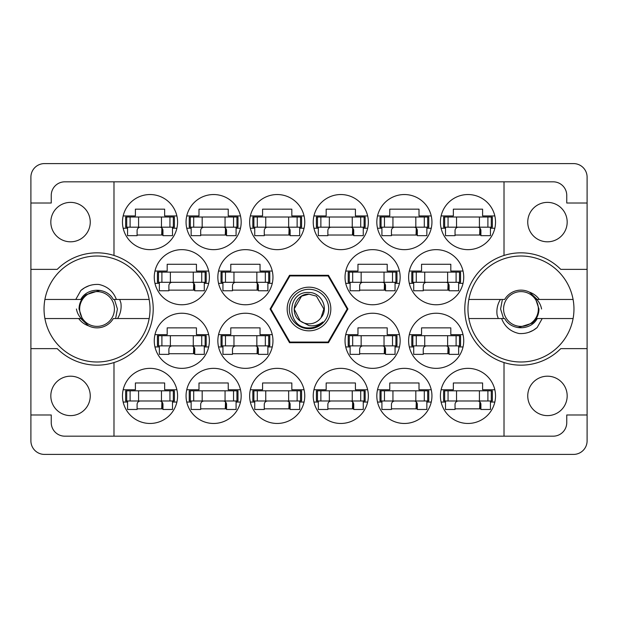 <?xml version="1.0" encoding="UTF-8"?>
<svg xmlns="http://www.w3.org/2000/svg" width="618" height="618" viewBox="0 0 618 618"><rect width="100%" height="100%" fill="white"/><g stroke="black" fill="none" stroke-linecap="round" stroke-linejoin="round"><path stroke-width="0.93" d="M50.823 222.094A19.714 19.714 0 0 0 70.537 241.808A19.714 19.714 0 0 0 90.251 222.094A19.714 19.714 0 0 0 70.537 202.38A19.714 19.714 0 0 0 50.823 222.094M50.823 395.906A19.714 19.714 0 0 0 70.537 415.62A19.714 19.714 0 0 0 90.251 395.906A19.714 19.714 0 0 0 70.537 376.192A19.714 19.714 0 0 0 50.823 395.906M567.177 395.906A19.714 19.714 0 0 1 547.463 415.62A19.714 19.714 0 0 1 527.749 395.906A19.714 19.714 0 0 1 547.463 376.192A19.714 19.714 0 0 1 567.177 395.906M567.177 222.094A19.714 19.714 0 0 1 547.463 241.808A19.714 19.714 0 0 1 527.749 222.094A19.714 19.714 0 0 1 547.463 202.38A19.714 19.714 0 0 1 567.177 222.094M113.99 255.45L113.99 181.823L504.01 181.823L504.01 255.45A56.168 56.168 0 0 0 504.01 362.55L504.01 436.177L113.99 436.177L113.99 362.55A56.168 56.168 0 0 0 113.99 255.45A56.168 56.168 0 0 0 57.235 269.363L30.9 269.363L30.9 440.843A13.565 13.565 0 0 0 44.465 454.408L573.535 454.408A13.565 13.565 0 0 0 587.1 440.843L587.1 177.157A13.565 13.565 0 0 0 573.535 163.592L44.465 163.592A13.565 13.565 0 0 0 30.9 177.157L30.9 269.363M122.472 222.094A27.555 27.555 0 0 0 150.027 249.649A27.555 27.555 0 0 0 177.582 222.094A27.555 27.555 0 0 0 150.027 194.539A27.555 27.555 0 0 0 122.472 222.094M154.268 277.204A27.555 27.555 0 0 0 181.823 304.759A27.555 27.555 0 0 0 209.378 277.204A27.555 27.555 0 0 0 181.823 249.649A27.555 27.555 0 0 0 154.268 277.204M217.853 277.204A27.555 27.555 0 0 0 245.408 304.759A27.555 27.555 0 0 0 272.963 277.204A27.555 27.555 0 0 0 245.408 249.649A27.555 27.555 0 0 0 217.853 277.204M345.037 277.204A27.555 27.555 0 0 0 372.592 304.759A27.555 27.555 0 0 0 400.147 277.204A27.555 27.555 0 0 0 372.592 249.649A27.555 27.555 0 0 0 345.037 277.204M408.622 277.204A27.555 27.555 0 0 0 436.177 304.759A27.555 27.555 0 0 0 463.732 277.204A27.555 27.555 0 0 0 436.177 249.649A27.555 27.555 0 0 0 408.622 277.204M186.057 222.094A27.555 27.555 0 0 0 213.612 249.649A27.555 27.555 0 0 0 241.174 222.094A27.555 27.555 0 0 0 213.612 194.539A27.555 27.555 0 0 0 186.057 222.094M254.74 228.243L250.344 228.243A27.555 27.555 0 0 0 304.064 228.243L299.676 228.243M249.649 222.094A27.555 27.555 0 0 0 277.204 249.649A27.555 27.555 0 0 0 304.759 222.094A27.555 27.555 0 0 0 277.204 194.539A27.555 27.555 0 0 0 249.649 222.094M313.241 222.094A27.555 27.555 0 0 0 340.796 249.649A27.555 27.555 0 0 0 368.351 222.094A27.555 27.555 0 0 0 340.796 194.539A27.555 27.555 0 0 0 313.241 222.094M376.825 222.094A27.555 27.555 0 0 0 404.388 249.649A27.555 27.555 0 0 0 431.943 222.094A27.555 27.555 0 0 0 404.388 194.539A27.555 27.555 0 0 0 376.825 222.094M440.418 395.906A27.555 27.555 0 0 0 467.973 423.461A27.555 27.555 0 0 0 495.528 395.906A27.555 27.555 0 0 0 467.973 368.351A27.555 27.555 0 0 0 440.418 395.906M381.916 402.055L377.521 402.055A27.555 27.555 0 0 0 431.248 402.055L426.853 402.055M376.825 395.906A27.555 27.555 0 0 0 404.388 423.461A27.555 27.555 0 0 0 431.943 395.906A27.555 27.555 0 0 0 404.388 368.351A27.555 27.555 0 0 0 376.825 395.906M313.241 395.906A27.555 27.555 0 0 0 340.796 423.461A27.555 27.555 0 0 0 368.351 395.906A27.555 27.555 0 0 0 340.796 368.351A27.555 27.555 0 0 0 313.241 395.906M254.74 402.055L250.344 402.055A27.555 27.555 0 0 0 304.064 402.055L299.676 402.055M249.649 395.906A27.555 27.555 0 0 0 277.204 423.461A27.555 27.555 0 0 0 304.759 395.906A27.555 27.555 0 0 0 277.204 368.351A27.555 27.555 0 0 0 249.649 395.906M191.147 402.055L186.752 402.055A27.555 27.555 0 0 0 240.479 402.055L236.084 402.055M186.057 395.906A27.555 27.555 0 0 0 213.612 423.461A27.555 27.555 0 0 0 241.174 395.906A27.555 27.555 0 0 0 213.612 368.351A27.555 27.555 0 0 0 186.057 395.906M408.622 340.796A27.555 27.555 0 0 0 436.177 368.351A27.555 27.555 0 0 0 463.732 340.796A27.555 27.555 0 0 0 436.177 313.241A27.555 27.555 0 0 0 408.622 340.796M345.037 340.796A27.555 27.555 0 0 0 372.592 368.351A27.555 27.555 0 0 0 400.147 340.796A27.555 27.555 0 0 0 372.592 313.241A27.555 27.555 0 0 0 345.037 340.796M440.418 222.094A27.555 27.555 0 0 0 467.973 249.649A27.555 27.555 0 0 0 495.528 222.094A27.555 27.555 0 0 0 467.973 194.539A27.555 27.555 0 0 0 440.418 222.094M222.944 346.945L218.548 346.945A27.555 27.555 0 0 0 272.268 346.945L267.88 346.945M217.853 340.796A27.555 27.555 0 0 0 245.408 368.351A27.555 27.555 0 0 0 272.963 340.796A27.555 27.555 0 0 0 245.408 313.241A27.555 27.555 0 0 0 217.853 340.796M154.268 340.796A27.555 27.555 0 0 0 181.823 368.351A27.555 27.555 0 0 0 209.378 340.796A27.555 27.555 0 0 0 181.823 313.241A27.555 27.555 0 0 0 154.268 340.796M122.472 395.906A27.555 27.555 0 0 0 150.027 423.461A27.555 27.555 0 0 0 177.582 395.906A27.555 27.555 0 0 0 150.027 368.351A27.555 27.555 0 0 0 122.472 395.906M123.167 389.757L135.396 389.757L135.396 382.975L164.651 382.975L164.651 389.757L176.887 389.757M176.887 402.055L172.492 402.055M127.555 402.055L123.167 402.055M123.167 215.945L135.396 215.945L135.396 209.162L164.651 209.162L164.651 215.945L176.887 215.945M176.887 228.243L172.492 228.243M127.555 228.243L123.167 228.243M154.956 271.055L167.192 271.055L167.192 264.272L196.447 264.272L196.447 271.055L208.683 271.055M208.683 283.353L204.288 283.353M159.351 283.353L154.956 283.353M218.548 271.055L230.784 271.055L230.784 264.272L260.039 264.272L260.039 271.055L272.268 271.055M272.268 283.353L267.88 283.353M222.944 283.353L218.548 283.353M345.732 271.055L357.961 271.055L357.961 264.272L387.216 264.272L387.216 271.055L399.452 271.055M399.452 283.353L395.056 283.353M350.12 283.353L345.732 283.353M409.317 271.055L421.553 271.055L421.553 264.272L450.808 264.272L450.808 271.055L463.044 271.055M463.044 283.353L458.649 283.353M413.712 283.353L409.317 283.353M186.752 215.945L198.988 215.945L198.988 209.162L228.243 209.162L228.243 215.945L240.479 215.945M240.479 228.243L236.084 228.243M191.147 228.243L186.752 228.243M250.344 215.945L262.58 215.945L262.58 209.162L291.827 209.162L291.827 215.945L304.064 215.945M313.936 215.945L326.173 215.945L326.173 209.162L355.42 209.162L355.42 215.945L367.656 215.945M367.656 228.243L363.26 228.243M318.324 228.243L313.936 228.243M377.521 215.945L389.757 215.945L389.757 209.162L419.012 209.162L419.012 215.945L431.248 215.945M431.248 228.243L426.853 228.243M381.916 228.243L377.521 228.243M441.113 389.757L453.349 389.757L453.349 382.975L482.604 382.975L482.604 389.757L494.833 389.757M494.833 402.055L490.445 402.055M445.508 402.055L441.113 402.055M377.521 389.757L389.757 389.757L389.757 382.975L419.012 382.975L419.012 389.757L431.248 389.757M313.936 389.757L326.173 389.757L326.173 382.975L355.42 382.975L355.42 389.757L367.656 389.757M367.656 402.055L363.26 402.055M318.324 402.055L313.936 402.055M250.344 389.757L262.58 389.757L262.58 382.975L291.827 382.975L291.827 389.757L304.064 389.757M186.752 389.757L198.988 389.757L198.988 382.975L228.243 382.975L228.243 389.757L240.479 389.757M409.317 334.647L421.553 334.647L421.553 327.864L450.808 327.864L450.808 334.647L463.044 334.647M463.044 346.945L458.649 346.945M413.712 346.945L409.317 346.945M345.732 334.647L357.961 334.647L357.961 327.864L387.216 327.864L387.216 334.647L399.452 334.647M399.452 346.945L395.056 346.945M350.12 346.945L345.732 346.945M441.113 215.945L453.349 215.945L453.349 209.162L482.604 209.162L482.604 215.945L494.833 215.945M494.833 228.243L490.445 228.243M445.508 228.243L441.113 228.243M218.548 334.647L230.784 334.647L230.784 327.864L260.039 327.864L260.039 334.647L272.268 334.647M154.956 334.647L167.192 334.647L167.192 327.864L196.447 327.864L196.447 334.647L208.683 334.647M208.683 346.945L204.288 346.945M159.351 346.945L154.956 346.945M113.99 181.823L64.813 181.823A13.565 13.565 0 0 0 51.248 195.388L51.248 203.013L30.9 203.013M347.919 309L328.459 275.296L289.541 275.296L270.081 309L289.541 342.704L328.459 342.704L347.919 309M587.1 203.013L566.752 203.013L566.752 195.388A13.565 13.565 0 0 0 553.187 181.823L504.01 181.823M587.1 269.363L560.765 269.363A56.168 56.168 0 0 0 504.01 255.45M504.01 436.177L553.187 436.177A13.565 13.565 0 0 0 566.752 422.612L566.752 414.987L587.1 414.987M504.01 362.55A56.168 56.168 0 0 0 560.765 348.637L587.1 348.637M113.99 436.177L64.813 436.177A13.565 13.565 0 0 1 51.248 422.612L51.248 414.987L30.9 414.987M30.9 348.637L57.235 348.637A56.168 56.168 0 0 0 113.99 362.55M162.959 408.838L137.096 408.838M194.747 353.728L168.892 353.728M258.339 353.728L232.484 353.728M480.904 235.025L455.041 235.025M385.516 353.728L359.661 353.728M449.108 353.728L423.253 353.728M226.543 408.838L200.688 408.838M290.136 408.838L264.272 408.838M353.728 408.838L327.864 408.838M417.312 408.838L391.457 408.838M480.904 408.838L455.041 408.838M417.312 235.025L391.457 235.025M353.728 235.025L327.864 235.025M290.136 235.025L264.272 235.025M226.543 235.025L200.688 235.025M449.108 290.136L423.253 290.136M385.516 290.136L359.661 290.136M258.339 290.136L232.484 290.136M194.747 290.136L168.892 290.136M162.959 235.025L137.096 235.025M444.659 227.185L492.353 227.185L492.353 217.003L443.6 217.003L443.6 227.185L444.659 227.185L444.659 217.003M491.295 227.185L491.295 217.003M490.445 227.185L490.445 235.659L480.904 235.659L480.904 230.576A3.391 3.391 0 0 0 477.513 227.185M445.508 227.185L445.508 235.659L455.041 235.659L455.041 230.576A3.391 3.391 0 0 1 458.44 227.185M479.854 228.119L479.645 235.025M480.441 228.853L480.078 235.025M126.705 400.997L174.4 400.997L174.4 390.815L125.647 390.815L125.647 400.997L126.705 400.997L126.705 390.815M173.341 400.997L173.341 390.815M172.492 400.997L172.492 409.471L162.959 409.471L162.959 404.388A3.391 3.391 0 0 0 159.56 400.997M127.555 400.997L127.555 409.471L137.096 409.471L137.096 404.388A3.391 3.391 0 0 1 140.487 400.997M161.901 401.932L161.7 408.838M162.488 402.666L162.125 408.838M158.502 345.879L206.196 345.879L206.196 335.705L157.443 335.705L157.443 345.879L158.502 345.879L158.502 335.705M205.137 345.879L205.137 335.705M204.288 345.879L204.288 354.361L194.747 354.361L194.747 349.27A3.391 3.391 0 0 0 191.356 345.879M159.351 345.879L159.351 354.361L168.892 354.361L168.892 349.27A3.391 3.391 0 0 1 172.283 345.879M193.697 346.822L193.496 353.728M194.284 347.555L193.921 353.728M222.094 345.879L269.788 345.879L269.788 335.705L221.035 335.705L221.035 345.879L222.094 345.879L222.094 335.705M268.73 345.879L268.73 335.705M267.88 345.879L267.88 354.361L258.339 354.361L258.339 349.27A3.391 3.391 0 0 0 254.948 345.879M222.944 345.879L222.944 354.361L232.484 354.361L232.484 349.27A3.391 3.391 0 0 1 235.875 345.879M257.289 346.822L257.08 353.728M257.876 347.555L257.513 353.728M349.27 345.879L396.965 345.879L396.965 335.705L348.212 335.705L348.212 345.879L349.27 345.879L349.27 335.705M395.906 345.879L395.906 335.705M395.056 345.879L395.056 354.361L385.516 354.361L385.516 349.27A3.391 3.391 0 0 0 382.125 345.879M350.12 345.879L350.12 354.361L359.661 354.361L359.661 349.27A3.391 3.391 0 0 1 363.052 345.879M384.466 346.822L384.265 353.728M385.053 347.555L384.69 353.728M412.863 345.879L460.557 345.879L460.557 335.705L411.804 335.705L411.804 345.879L412.863 345.879L412.863 335.705M459.498 345.879L459.498 335.705M458.649 345.879L458.649 354.361L449.108 354.361L449.108 349.27A3.391 3.391 0 0 0 445.717 345.879M413.712 345.879L413.712 354.361L423.253 354.361L423.253 349.27A3.391 3.391 0 0 1 426.644 345.879M448.058 346.822L447.849 353.728M448.645 347.555L448.282 353.728M190.298 400.997L237.992 400.997L237.992 390.815L189.239 390.815L189.239 400.997L190.298 400.997L190.298 390.815M236.933 400.997L236.933 390.815M236.084 400.997L236.084 409.471L226.543 409.471L226.543 404.388A3.391 3.391 0 0 0 223.152 400.997M191.147 400.997L191.147 409.471L200.688 409.471L200.688 404.388A3.391 3.391 0 0 1 204.079 400.997M225.493 401.932L225.284 408.838M226.08 402.666L225.717 408.838M253.89 400.997L301.584 400.997L301.584 390.815L252.832 390.815L252.832 400.997L253.89 400.997L253.89 390.815M300.518 400.997L300.518 390.815M299.676 400.997L299.676 409.471L290.136 409.471L290.136 404.388A3.391 3.391 0 0 0 286.744 400.997M254.74 400.997L254.74 409.471L264.272 409.471L264.272 404.388A3.391 3.391 0 0 1 267.664 400.997M289.085 401.932L288.876 408.838M289.672 402.666L289.301 408.838M317.482 400.997L365.168 400.997L365.168 390.815L316.416 390.815L316.416 400.997L317.482 400.997L317.482 390.815M364.11 400.997L364.11 390.815M363.26 400.997L363.26 409.471L353.728 409.471L353.728 404.388A3.391 3.391 0 0 0 350.336 400.997M318.324 400.997L318.324 409.471L327.864 409.471L327.864 404.388A3.391 3.391 0 0 1 331.256 400.997M352.669 401.932L352.469 408.838M353.257 402.666L352.893 408.838M381.067 400.997L428.761 400.997L428.761 390.815L380.008 390.815L380.008 400.997L381.067 400.997L381.067 390.815M427.702 400.997L427.702 390.815M426.853 400.997L426.853 409.471L417.312 409.471L417.312 404.388A3.391 3.391 0 0 0 413.921 400.997M381.916 400.997L381.916 409.471L391.457 409.471L391.457 404.388A3.391 3.391 0 0 1 394.848 400.997M416.262 401.932L416.053 408.838M416.849 402.666L416.486 408.838M444.659 400.997L492.353 400.997L492.353 390.815L443.6 390.815L443.6 400.997L444.659 400.997L444.659 390.815M491.295 400.997L491.295 390.815M490.445 400.997L490.445 409.471L480.904 409.471L480.904 404.388A3.391 3.391 0 0 0 477.513 400.997M445.508 400.997L445.508 409.471L455.041 409.471L455.041 404.388A3.391 3.391 0 0 1 458.44 400.997M479.854 401.932L479.645 408.838M480.441 402.666L480.078 408.838M381.067 227.185L428.761 227.185L428.761 217.003L380.008 217.003L380.008 227.185L381.067 227.185L381.067 217.003M427.702 227.185L427.702 217.003M426.853 227.185L426.853 235.659L417.312 235.659L417.312 230.576A3.391 3.391 0 0 0 413.921 227.185M381.916 227.185L381.916 235.659L391.457 235.659L391.457 230.576A3.391 3.391 0 0 1 394.848 227.185M416.262 228.119L416.053 235.025M416.849 228.853L416.486 235.025M317.482 227.185L365.168 227.185L365.168 217.003L316.416 217.003L316.416 227.185L317.482 227.185L317.482 217.003M364.11 227.185L364.11 217.003M363.26 227.185L363.26 235.659L353.728 235.659L353.728 230.576A3.391 3.391 0 0 0 350.336 227.185M318.324 227.185L318.324 235.659L327.864 235.659L327.864 230.576A3.391 3.391 0 0 1 331.256 227.185M352.669 228.119L352.469 235.025M353.257 228.853L352.893 235.025M253.89 227.185L301.584 227.185L301.584 217.003L252.832 217.003L252.832 227.185L253.89 227.185L253.89 217.003M300.518 227.185L300.518 217.003M299.676 227.185L299.676 235.659L290.136 235.659L290.136 230.576A3.391 3.391 0 0 0 286.744 227.185M254.74 227.185L254.74 235.659L264.272 235.659L264.272 230.576A3.391 3.391 0 0 1 267.664 227.185M289.085 228.119L288.876 235.025M289.672 228.853L289.301 235.025M190.298 227.185L237.992 227.185L237.992 217.003L189.239 217.003L189.239 227.185L190.298 227.185L190.298 217.003M236.933 227.185L236.933 217.003M236.084 227.185L236.084 235.659L226.543 235.659L226.543 230.576A3.391 3.391 0 0 0 223.152 227.185M191.147 227.185L191.147 235.659L200.688 235.659L200.688 230.576A3.391 3.391 0 0 1 204.079 227.185M225.493 228.119L225.284 235.025M226.08 228.853L225.717 235.025M412.863 282.295L460.557 282.295L460.557 272.121L411.804 272.121L411.804 282.295L412.863 282.295L412.863 272.121M459.498 282.295L459.498 272.121M458.649 282.295L458.649 290.769L449.108 290.769L449.108 285.686A3.391 3.391 0 0 0 445.717 282.295M413.712 282.295L413.712 290.769L423.253 290.769L423.253 285.686A3.391 3.391 0 0 1 426.644 282.295M448.058 283.229L447.849 290.136M448.645 283.963L448.282 290.136M349.27 282.295L396.965 282.295L396.965 272.121L348.212 272.121L348.212 282.295L349.27 282.295L349.27 272.121M395.906 282.295L395.906 272.121M395.056 282.295L395.056 290.769L385.516 290.769L385.516 285.686A3.391 3.391 0 0 0 382.125 282.295M350.12 282.295L350.12 290.769L359.661 290.769L359.661 285.686A3.391 3.391 0 0 1 363.052 282.295M384.466 283.229L384.265 290.136M385.053 283.963L384.69 290.136M222.094 282.295L269.788 282.295L269.788 272.121L221.035 272.121L221.035 282.295L222.094 282.295L222.094 272.121M268.73 282.295L268.73 272.121M267.88 282.295L267.88 290.769L258.339 290.769L258.339 285.686A3.391 3.391 0 0 0 254.948 282.295M222.944 282.295L222.944 290.769L232.484 290.769L232.484 285.686A3.391 3.391 0 0 1 235.875 282.295M257.289 283.229L257.08 290.136M257.876 283.963L257.513 290.136M158.502 282.295L206.196 282.295L206.196 272.121L157.443 272.121L157.443 282.295L158.502 282.295L158.502 272.121M205.137 282.295L205.137 272.121M204.288 282.295L204.288 290.769L194.747 290.769L194.747 285.686A3.391 3.391 0 0 0 191.356 282.295M159.351 282.295L159.351 290.769L168.892 290.769L168.892 285.686A3.391 3.391 0 0 1 172.283 282.295M193.697 283.229L193.496 290.136M194.284 283.963L193.921 290.136M126.705 227.185L174.4 227.185L174.4 217.003L125.647 217.003L125.647 227.185L126.705 227.185L126.705 217.003M173.341 227.185L173.341 217.003M172.492 227.185L172.492 235.659L162.959 235.659L162.959 230.576A3.391 3.391 0 0 0 159.56 227.185M127.555 227.185L127.555 235.659L137.096 235.659L137.096 230.576A3.391 3.391 0 0 1 140.487 227.185M161.901 228.119L161.7 235.025M162.488 228.853L162.125 235.025M44.905 318.54A52.993 52.993 0 0 1 97.034 256.006A52.993 52.993 0 0 1 149.162 318.54A52.993 52.993 0 0 1 44.905 318.54L80.757 318.54L88.436 325.794M149.162 299.46L113.31 299.46C106.86 287.192 87.208 287.192 80.757 299.46L44.905 299.46M75.775 299.46L80.858 290.46C86.026 286.072 92.028 284.071 98.849 284.465C107.416 286.327 113.264 291.325 116.377 299.46M149.162 318.54L113.31 318.54A18.864 18.864 0 0 1 88.567 325.856C84.511 324.442 81.213 322.001 78.679 318.54M80.858 290.46L84.736 287.694L89.062 285.725M117.582 318.54C120.518 313.759 121.622 308.583 120.896 303.005L119.714 299.46M88.304 325.725L87.602 325.338M79.652 309A17.381 17.381 0 0 1 97.034 291.619A17.381 17.381 0 0 1 114.415 309A17.381 17.381 0 0 1 97.034 326.381A17.381 17.381 0 0 1 79.652 309M76.431 309C77.235 313.357 79.313 316.972 82.665 319.846L79.027 309C79.15 303.199 81.476 298.455 85.995 294.778L99.915 290.36M114.438 299.46L117.412 309L115.612 318.54M309 330.831A21.831 21.831 0 0 1 287.169 309A21.831 21.831 0 0 1 309 287.169A21.831 21.831 0 0 1 330.831 309A21.831 21.831 0 0 1 309 330.831M309 328.714A19.714 19.714 0 0 1 289.286 309A19.714 19.714 0 0 1 309 289.286A19.714 19.714 0 0 1 328.714 309A19.714 19.714 0 0 1 309 328.714M301.584 296.153L309 294.16L301.584 296.153L294.16 309L300.194 320.943L294.16 309L301.584 296.153L309 294.16L301.584 296.153L294.16 309L300.194 320.943L309 325.632C314.106 326.397 318.71 325.176 322.812 321.947C319.151 325.725 314.686 327.718 309.425 327.934L309 327.919C286.335 328.614 285.902 290.931 309 292.484C321.175 292.329 329.201 308.282 321.043 317.667A14.84 14.84 0 0 1 300.194 320.943C288.598 313.28 295.273 293.403 309 294.16L316.416 296.153L323.84 309L321.043 317.667L323.84 309L316.416 296.153L309 294.16L316.416 296.153M300.194 320.943L294.16 309L301.584 296.153L309 294.16L316.416 296.153L323.84 309L321.043 317.667L323.84 309L316.416 296.153L309 294.16L316.416 296.153L323.84 309L321.043 317.667L323.84 309L316.416 296.153L309 294.16L301.584 296.153L294.16 309L300.194 320.943L294.16 309L301.584 296.153L307.934 294.199M347.154 308.954A38.154 38.154 0 0 1 347.154 309.046L328.119 342.017A38.154 38.154 0 0 1 328.034 342.063L289.966 342.063A38.154 38.154 0 0 1 289.881 342.017L270.846 309.046A38.154 38.154 0 0 1 270.846 308.954L289.881 275.983A38.154 38.154 0 0 1 289.966 275.937L328.034 275.937A38.154 38.154 0 0 1 328.119 275.983L347.154 308.954M573.095 299.46A52.993 52.993 0 0 1 520.966 361.993A52.993 52.993 0 0 1 468.838 299.46A52.993 52.993 0 0 1 573.095 299.46L537.243 299.46L529.564 292.206M468.838 318.54L504.69 318.54C511.14 330.808 530.792 330.808 537.243 318.54L573.095 318.54M542.225 318.54L537.142 327.54C531.974 331.928 525.972 333.929 519.151 333.535C510.584 331.673 504.736 326.675 501.623 318.54M468.838 299.46L504.69 299.46A18.864 18.864 0 0 1 529.433 292.144C533.489 293.558 536.787 295.999 539.321 299.46M537.142 327.54L533.264 330.306L528.938 332.275M500.418 299.46C497.482 304.241 496.378 309.417 497.104 314.995L498.286 318.54M529.696 292.275L530.399 292.662M538.348 309A17.381 17.381 0 0 1 520.966 326.381A17.381 17.381 0 0 1 503.585 309A17.381 17.381 0 0 1 520.966 291.619A17.381 17.381 0 0 1 538.348 309M541.569 309C540.765 304.643 538.687 301.028 535.335 298.154L538.973 309C538.85 314.801 536.524 319.545 532.005 323.222L518.085 327.64M503.562 318.54L500.588 309L502.388 299.46M479.421 227.185L479.421 217.003M487.896 227.185L487.896 217.003M456.532 227.185L456.532 217.003M448.058 227.185L448.058 217.003M161.468 400.997L161.468 390.815M169.942 400.997L169.942 390.815M138.579 400.997L138.579 390.815M130.104 400.997L130.104 390.815M193.264 345.879L193.264 335.705M201.738 345.879L201.738 335.705M170.375 345.879L170.375 335.705M161.901 345.879L161.901 335.705M256.856 345.879L256.856 335.705M265.331 345.879L265.331 335.705M233.967 345.879L233.967 335.705M225.493 345.879L225.493 335.705M384.033 345.879L384.033 335.705M392.507 345.879L392.507 335.705M361.144 345.879L361.144 335.705M352.669 345.879L352.669 335.705M447.625 345.879L447.625 335.705M456.099 345.879L456.099 335.705M424.736 345.879L424.736 335.705M416.262 345.879L416.262 335.705M225.06 400.997L225.06 390.815M233.534 400.997L233.534 390.815M202.171 400.997L202.171 390.815M193.697 400.997L193.697 390.815M288.652 400.997L288.652 390.815M297.127 400.997L297.127 390.815M265.755 400.997L265.755 390.815M257.289 400.997L257.289 390.815M352.245 400.997L352.245 390.815M360.711 400.997L360.711 390.815M329.348 400.997L329.348 390.815M320.873 400.997L320.873 390.815M415.829 400.997L415.829 390.815M424.303 400.997L424.303 390.815M392.94 400.997L392.94 390.815M384.466 400.997L384.466 390.815M479.421 400.997L479.421 390.815M487.896 400.997L487.896 390.815M456.532 400.997L456.532 390.815M448.058 400.997L448.058 390.815M415.829 227.185L415.829 217.003M424.303 227.185L424.303 217.003M392.94 227.185L392.94 217.003M384.466 227.185L384.466 217.003M352.245 227.185L352.245 217.003M360.711 227.185L360.711 217.003M329.348 227.185L329.348 217.003M320.873 227.185L320.873 217.003M288.652 227.185L288.652 217.003M297.127 227.185L297.127 217.003M265.755 227.185L265.755 217.003M257.289 227.185L257.289 217.003M225.06 227.185L225.06 217.003M233.534 227.185L233.534 217.003M202.171 227.185L202.171 217.003M193.697 227.185L193.697 217.003M447.625 282.295L447.625 272.121M456.099 282.295L456.099 272.121M424.736 282.295L424.736 272.121M416.262 282.295L416.262 272.121M384.033 282.295L384.033 272.121M392.507 282.295L392.507 272.121M361.144 282.295L361.144 272.121M352.669 282.295L352.669 272.121M256.856 282.295L256.856 272.121M265.331 282.295L265.331 272.121M233.967 282.295L233.967 272.121M225.493 282.295L225.493 272.121M193.264 282.295L193.264 272.121M201.738 282.295L201.738 272.121M170.375 282.295L170.375 272.121M161.901 282.295L161.901 272.121M161.468 227.185L161.468 217.003M169.942 227.185L169.942 217.003M138.579 227.185L138.579 217.003M130.104 227.185L130.104 217.003"/></g></svg>
